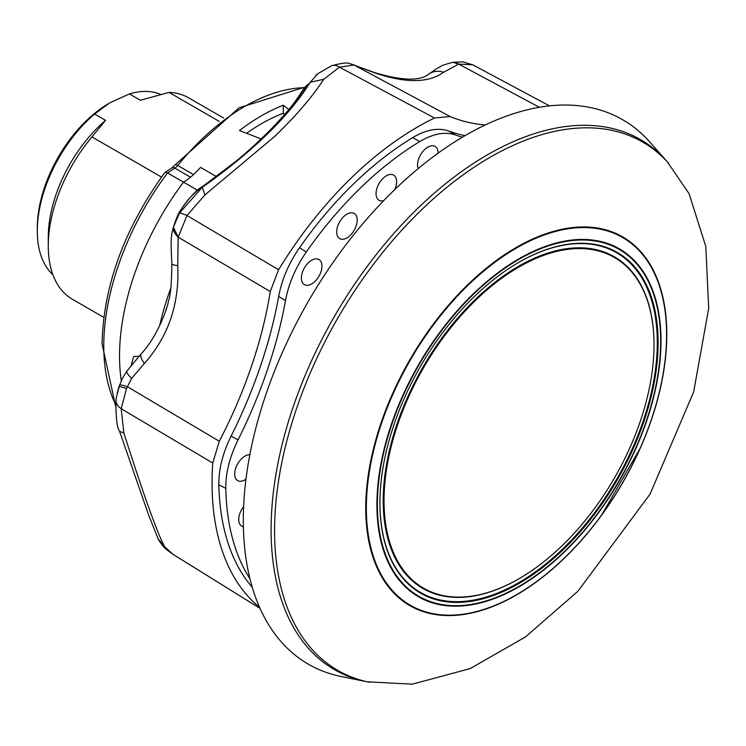 <?xml version="1.0" encoding="UTF-8"?>
<svg xmlns="http://www.w3.org/2000/svg" width="746" height="746" viewBox="0 0 746 746"><rect width="100%" height="100%" fill="white"/><g stroke="black" fill="none" stroke-linecap="round" stroke-linejoin="round"><path stroke-width="1.12" d="M524.102 137.245A306.028 176.69 -60 0 1 666.737 161.155L649.673 141.889A314.346 181.483 -60 0 0 503.177 117.318A314.346 181.483 -60 0 0 259.356 415.289A314.346 181.483 -60 0 0 341.025 676.482L366.249 681.62A306.028 176.69 -60 0 1 286.734 427.327A306.028 176.69 -60 0 1 524.102 137.245M545.643 574.774A212.871 122.904 -60 0 1 393.394 592.594A212.871 122.904 -60 0 1 486.905 267.749A212.871 122.904 -60 0 1 639.154 249.929A212.871 122.904 -60 0 1 545.643 574.774M668.864 163.57A304.993 176.093 120 0 0 667.437 161.985A304.993 176.093 120 0 0 666.299 160.754A304.993 176.093 120 0 0 365.68 274.854A304.993 176.093 120 0 0 314.187 651.706A304.993 176.093 120 0 0 367.312 681.816A304.993 176.093 120 0 0 369.401 682.264M545.363 560.516A190.911 110.222 -60 0 1 519.02 578.719A190.911 110.222 -60 0 1 384.675 515.691A190.911 110.222 -60 0 1 492.677 285.177A190.911 110.222 -60 0 1 654.009 344.913A190.911 110.222 -60 0 1 545.363 560.516M518.815 578.84A191.489 110.557 -60 0 1 518.61 578.961A191.489 110.557 -60 0 1 383.864 515.738A191.489 110.557 -60 0 1 492.192 284.515A191.489 110.557 -60 0 1 654.009 344.438A191.489 110.557 -60 0 1 654.009 344.671M368.897 682.161L366.249 681.62A306.028 176.69 -60 0 1 310.849 650.96A306.028 176.69 -60 0 1 362.519 272.822A306.028 176.69 -60 0 1 664.154 158.339A306.028 176.69 -60 0 1 666.737 161.155L668.519 163.169M546.165 564.713A196.72 113.578 120 0 0 657.45 327.177A196.72 113.578 120 0 0 519.02 262.228A196.72 113.578 120 0 0 491.875 280.981A196.72 113.578 120 0 0 379.919 503.158A196.72 113.578 120 0 0 546.165 564.713M379.919 502.925A196.142 113.243 120 0 0 545.671 564.06A196.142 113.243 120 0 0 656.639 327.335A196.142 113.243 120 0 0 518.815 262.35M161.518 177.082L91.944 136.919L105.55 120.358L94.583 114.026L109.252 103.19A101.754 58.748 120 0 0 37.3 227.81L37.3 230.971A105.624 60.986 120 0 0 52.873 274.696M94.583 114.026A105.624 60.986 120 0 0 37.3 230.971M105.55 120.358A105.624 60.986 120 0 0 48.266 237.303L48.266 246.003A116.292 67.14 120 0 0 72.353 299.239L103.778 317.386M91.944 136.919A116.292 67.14 120 0 0 48.266 246.003M115.499 405.759L102.062 343.729C103.461 285.615 124.377 228.574 164.791 172.615L167.561 172.932L183.507 182.145A200.599 115.817 -60 0 0 121.3 380.749M138.588 356.178L138.458 356.905M131.175 365.465L133.693 356.439L138.97 356.318M216.452 176.569L200.562 167.393A58.141 33.57 -60 0 1 183.507 182.145L197.615 190.286M261.165 138.933L239.447 130.55A193.811 111.9 -60 0 1 283.303 105.223L283.303 113.243L284.748 114.362M283.303 105.223L288.833 109.503M159.616 325.927A200.599 115.817 -60 0 1 170.787 288.217M165.799 310.401A212.228 122.531 -60 0 1 166.638 307.688M284.692 114.418L282.613 113.513A184.122 106.305 -60 0 0 246.562 133.282M109.932 102.789L129.394 93.931L140.36 100.262L169.034 92.411L219.259 121.402M160.595 94.304A105.624 60.986 120 0 0 129.394 93.931M223.697 118.064L188.635 97.829A116.292 67.14 120 0 0 169.034 92.411M283.303 113.243A184.122 106.305 120 0 0 282.613 113.513M243.606 506.599A14.538 8.393 120 0 0 239.298 523.03A14.538 8.393 120 0 0 241.667 526.098A14.538 8.393 120 0 0 243.373 526.741M249.845 454.724A14.538 8.393 120 0 0 238.31 462.762A14.538 8.393 120 0 0 235.232 477.449A14.538 8.393 120 0 0 237.601 480.517A14.538 8.393 120 0 0 245.956 479.221M438.116 153.144A14.538 8.393 120 0 0 435.011 146.393A14.538 8.393 120 0 0 424.502 149.732A14.538 8.393 120 0 0 418.161 168.615M308.331 262.779A14.538 8.393 120 0 0 304.312 284.618A14.538 8.393 120 0 0 314.999 281.391A14.538 8.393 120 0 0 318.84 259.449A14.538 8.393 120 0 0 308.331 262.779M343.608 216.722A14.538 8.393 120 0 0 339.579 238.561A14.538 8.393 120 0 0 350.275 235.326A14.538 8.393 120 0 0 354.117 213.384A14.538 8.393 120 0 0 343.608 216.722M394.783 189.568A14.538 8.393 120 0 0 393.506 175.049A14.538 8.393 120 0 0 382.996 178.387A14.538 8.393 120 0 0 378.977 200.226A14.538 8.393 120 0 0 383.649 200.693M218.83 484.723C218.643 469.262 222.737 453.064 231.101 436.112L238.049 439.879C229.684 456.888 225.6 473.057 225.796 488.378L218.83 484.723A281.195 162.348 120 0 0 252.26 587.288M306.298 251.989C295.603 267.478 288.665 283.676 285.485 300.591L278.668 296.442C281.857 279.48 288.805 263.245 299.528 247.737L306.298 251.989A281.028 162.255 120 0 1 419.756 141.572L412.706 137.6C426.18 129.608 438.163 127.417 448.663 131.016L455.629 135.017C445.101 131.436 433.146 133.627 419.756 141.572M465.038 135.641A339.178 195.825 -60 0 1 448.663 131.016M455.629 135.017A339.178 195.825 120 0 0 462.361 137.208M278.668 296.442A339.178 195.825 -60 0 1 231.101 436.112M238.049 439.879A339.178 195.825 120 0 0 285.485 300.591M412.706 137.6A281.195 162.348 120 0 0 299.528 247.737M485.226 124.992A325.042 187.666 -60 0 1 450.118 116.535L434.508 118.008A290.67 167.822 120 0 0 350.956 178.266A290.67 167.822 120 0 0 278.594 269.744L270.266 291.555A325.042 187.666 -60 0 1 219.296 441.25L212.769 463.042A290.67 167.822 120 0 0 259.552 607.272M225.796 488.378A281.028 162.255 120 0 0 249.938 578.756M443.572 72.297A19.377 16.981 -125.2 0 0 428.819 74.096A19.377 16.981 -125.2 0 0 428.819 74.106C440.867 65.685 437.221 68.548 440.933 66.319C440.765 65.844 444.775 64.501 452.981 62.3L458.687 64.1L443.572 72.297C428.614 83.058 405.927 83.328 375.508 73.127L353.735 65.051A19.377 17.54 -76.6 0 0 350.219 63.764L352.802 64.548A19.377 17.615 110.1 0 1 354.695 65.378L450.118 116.535M352.802 64.548L358.761 66.832A19.377 13.223 111.4 0 1 359.936 67.392M358.761 66.832L374.091 72.437A19.377 10.836 108.6 0 1 375.508 73.127M171.85 233.47L173.464 227.399L178.173 237.144L177.716 265.623A19.377 3.115 177.4 0 1 171.832 263.655L171.832 263.655C170.713 240.147 171.095 239.802 171.85 233.47M177.716 265.623C179.553 303.734 168.447 336.343 144.398 363.451A19.377 6.416 41.2 0 1 141.339 353.623L126.923 371.023A19.377 3.935 35.7 0 0 131.641 378.343L126.522 388.489L119.295 386.419L119.77 384.852A19.377 0.979 18.7 0 1 127.277 386.642L219.296 441.25M144.398 363.451L131.641 378.343M119.77 384.852L122.67 377.924L126.923 371.023M302.941 89.818L307.678 84.596C292.479 111.9 245.331 157.788 203.21 186.248L202.651 186.64C188.449 196.711 178.844 209.896 173.855 226.178L173.464 227.399A19.377 11.05 20.8 0 0 178.173 237.144L186.994 215.538L278.594 269.744M173.855 226.178L179.488 213.067L203.546 185.819A38.764 5.576 -124.6 0 0 203.21 186.248M307.678 84.596A38.764 29.476 -149 0 0 302.503 90.536L302.503 90.536C293.225 104.934 288.972 109.821 276.095 123.939C258.601 142.299 243.168 155.382 235.447 161.686L203.546 185.819M353.735 65.051L339.458 67.168L323.773 79.281C312.537 96.551 296.358 115.453 275.209 135.968L204.917 194.939L202.315 187.311C252.829 151.503 288.833 116.469 310.327 82.209L302.951 89.818M119.295 386.419L116.46 397.031L119.295 386.419M452.953 62.31A19.377 10.351 80.2 0 1 452.999 62.3A19.377 10.351 80.2 0 1 458.687 64.1L472.656 64.781L549.522 105.876M350.219 63.764C348.149 62.3 341.91 62.972 331.485 65.788L331.485 65.788A19.377 10.985 68 0 1 339.458 67.168L434.508 118.008M323.773 79.281L310.327 82.209L317.843 73.686L331.485 65.788M126.522 388.489L121.206 408.733L123.855 432.988C143.446 494.449 157.024 532.355 164.596 546.706L173.025 554.315A19.377 14.771 124.4 0 0 173.473 554.604L260.056 608.4L174.032 554.968M179.488 213.067A19.377 1.753 27.5 0 1 186.994 215.538L204.917 194.939M212.769 463.042L121.206 408.733A19.377 11.246 -171.9 0 1 116.04 399.558A19.377 11.246 -171.9 0 1 116.087 399.259L116.46 397.031M491.241 277.95A200.879 115.975 120 0 0 379.649 535.246A200.879 115.975 120 0 0 546.678 567.678A200.879 115.975 120 0 0 658.27 310.383A200.879 115.975 120 0 0 491.241 277.95M487.185 268.271A212.312 122.577 120 0 0 369.233 540.207A212.312 122.577 120 0 0 545.764 574.485A212.312 122.577 120 0 0 663.716 302.54A212.312 122.577 120 0 0 487.185 268.271M491.381 278.398A200.31 115.649 120 0 0 380.106 534.957A200.31 115.649 120 0 0 546.659 567.296A200.31 115.649 120 0 0 657.935 310.737A200.31 115.649 120 0 0 491.381 278.398M190.5 177.175L174.844 168.139L167.561 172.932A199.63 115.257 120 0 0 103.769 346.097A199.63 115.257 120 0 0 115.555 404.5M304.321 87.692A193.811 111.9 120 0 0 177.725 165.481A9.689 5.595 -60 0 1 174.844 168.139A5.819 3.115 56.7 0 0 171.934 167.85L164.987 172.429M193.512 174.592L177.725 165.481A5.819 1.278 39.2 0 0 175.235 164.782L239.102 107.788L304.685 87.17M164.596 546.706L158.18 538.92L148.79 515.477L119.574 431.309L123.855 432.988M270.266 291.555L178.173 237.144M539.358 107.284L458.687 64.1M367.312 681.816L412.286 684.175L470.213 668.575L525.501 636.907L577.87 591.289L650.074 494.122L693.649 391.911L708.7 308.34L705.809 246.544L689.136 193.783L667.437 161.985M171.934 167.85L175.235 164.782M601.444 515.402L640.385 447.945M654.009 344.913L654.009 344.438M172.158 231.857C174.993 221.161 178.107 213.487 181.511 208.833C189.885 196.935 197.028 189.4 202.931 186.248M302.904 89.874L302.503 90.536M117.094 393.72L118.875 386.988L122.67 377.924M452.999 62.3L462.613 61.825L472.656 64.781M374.091 72.437C401.581 80.754 419.83 81.305 428.819 74.106M158.18 538.92C163.15 547.508 165.183 548.608 173.025 554.315M116.451 397.04L116.04 399.558C115.705 416.818 116.889 427.402 119.574 431.3M141.339 353.623C156.912 337.462 167.71 307.846 168.4 301.095C170.554 295.714 171.692 283.238 171.832 263.655M315.707 75.402L317.843 73.686"/></g></svg>

